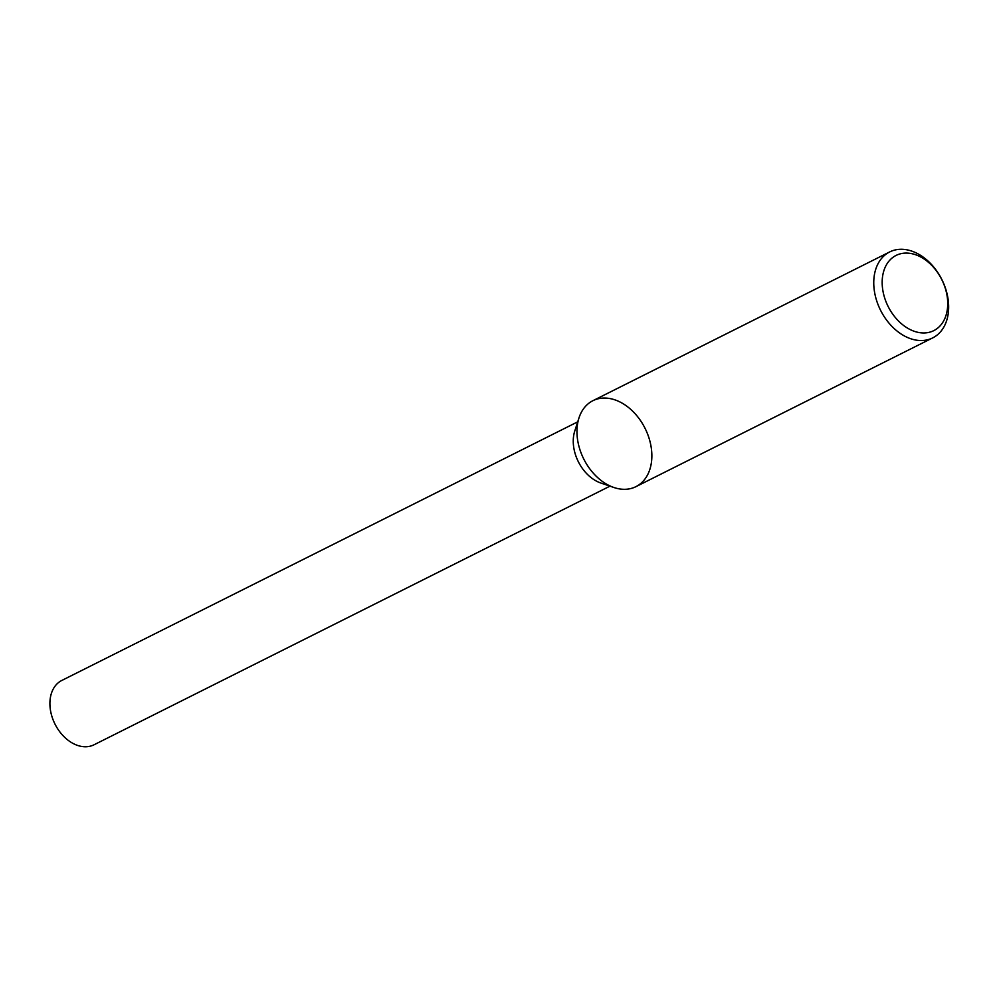 <?xml version="1.0" encoding="UTF-8"?>
<svg xmlns="http://www.w3.org/2000/svg" width="998" height="998" viewBox="0 0 998 998"><rect width="100%" height="100%" fill="white"/><g stroke="black" fill="none" stroke-linecap="round" stroke-linejoin="round"><path stroke-width="1.5" d="M889.667 251.945L592.874 400.709A48.066 34.281 63.4 0 0 576.956 431.548A48.066 34.281 63.4 0 0 613.832 487.473A48.066 34.281 63.4 0 0 651.594 461.014A48.066 34.281 63.4 0 0 622.777 403.516A48.066 34.281 63.4 0 0 578.977 417.937A48.066 34.281 63.4 0 0 576.956 431.548A48.066 34.281 63.4 0 0 597.141 477.119A48.066 34.281 63.4 0 0 635.951 486.65L932.743 337.873A48.066 34.281 63.4 0 0 941.85 279.54A48.066 34.281 63.4 0 0 889.667 251.945A48.066 34.281 63.4 0 0 873.749 282.771A48.066 34.281 63.4 0 0 893.934 328.342A48.066 34.281 63.4 0 0 932.743 337.873M578.977 417.937L574.773 430.986A35.978 25.661 63.4 0 0 573.251 441.166A35.978 25.661 63.4 0 0 600.858 483.032L613.832 487.473M577.73 421.83L61.814 680.449A35.978 25.661 63.4 0 0 49.9 703.515A35.978 25.661 63.4 0 0 65.007 737.634A35.978 25.661 63.4 0 0 94.062 744.77L609.965 486.151M882.17 282.397A42.066 30.002 63.4 0 0 931.346 331.673A42.066 30.002 63.4 0 0 931.346 264.994A42.066 30.002 63.4 0 0 882.17 282.397"/></g></svg>
